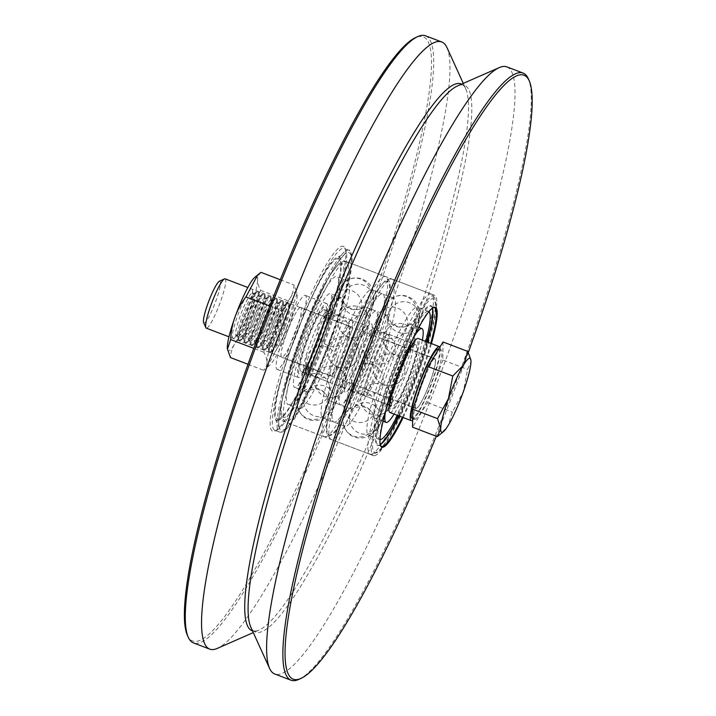 <?xml version="1.0" encoding="UTF-8"?>
<svg xmlns="http://www.w3.org/2000/svg" width="716" height="716" viewBox="0 0 716 716"><rect width="100%" height="100%" fill="white"/><g stroke="black" fill="none" stroke-linecap="round" stroke-linejoin="round"><path stroke-width="0.54" stroke-dasharray="3.58 2.69" d="M380.438 445.379A74.231 10.883 -69.1 0 1 380.25 444.994A74.231 10.883 -69.1 0 1 397.81 373.108A74.231 10.883 -69.1 0 1 432.688 307.844A74.231 10.883 -69.1 0 1 432.741 307.826A74.231 10.883 -69.1 0 1 433.09 307.692M430.71 343.304A74.231 10.883 -69.1 0 1 402.437 417.267M403.153 417.544A74.894 10.982 110.9 0 0 431.426 343.582M432.482 308.077A74.231 10.883 110.9 0 0 432.348 307.719A74.231 10.883 110.9 0 0 431.13 306.376A74.231 10.883 110.9 0 0 429.385 306.538A74.231 10.883 110.9 0 0 392.565 376.849A74.231 10.883 110.9 0 0 378.111 445.057A74.231 10.883 110.9 0 0 379.847 444.896A74.231 10.883 110.9 0 0 379.91 444.869A74.231 10.883 110.9 0 0 380.25 444.69M399.08 415.987A74.231 10.883 110.9 0 0 427.354 342.024M468.327 352.433A323.328 47.399 -69.1 0 1 436.268 436.25M380.223 444.555A74.894 10.982 -69.1 0 1 379.077 445.245A74.894 10.982 -69.1 0 1 389.952 381.825A74.894 10.982 -69.1 0 1 429 305.696A74.894 10.982 -69.1 0 1 431.981 306.878A74.894 10.982 -69.1 0 1 432.366 308.157M426.852 341.827A74.894 10.982 -69.1 0 1 398.579 415.79M375.39 455.421A85.786 12.575 -69.1 0 1 373.376 455.609A85.786 12.575 -69.1 0 1 392.261 370.995A85.786 12.575 -69.1 0 1 434.648 295.359A85.786 12.575 -69.1 0 1 417.938 374.173A85.786 12.575 -69.1 0 1 375.39 455.421M298.876 679.368A324.983 47.641 110.9 0 0 451.563 393.666A324.983 47.641 110.9 0 0 528.426 78.966M506.892 66.892A324.983 47.641 -69.1 0 1 443.607 365.482A324.983 47.641 -69.1 0 1 282.408 673.282A324.983 47.641 -69.1 0 1 274.783 673.998M187.225 634.94A323.328 47.399 110.9 0 0 352.021 356.317A323.328 47.399 110.9 0 0 415.862 37.474A323.328 47.399 110.9 0 0 415.611 37.581M425.564 35.8A324.983 47.641 -69.1 0 1 362.278 334.39A324.983 47.641 -69.1 0 1 201.08 642.189A324.983 47.641 -69.1 0 1 193.454 642.905M341.004 246.537A98.978 14.508 -69.1 0 1 344.951 248.103A98.978 14.508 -69.1 0 1 321.538 343.949A98.978 14.508 -69.1 0 1 275.034 430.969A98.978 14.508 -69.1 0 1 289.407 347.153A98.978 14.508 -69.1 0 1 341.004 246.537M446.963 47.56A324.983 47.641 -69.1 0 1 370.288 362.412A324.983 47.641 -69.1 0 1 217.297 648.392M277.029 430.048A97.331 14.266 110.9 0 0 277.11 430.012A97.331 14.266 110.9 0 0 322.835 344.45A97.331 14.266 110.9 0 0 345.855 250.197A97.331 14.266 110.9 0 0 344.262 248.443A97.331 14.266 110.9 0 0 341.98 248.658A97.331 14.266 110.9 0 0 293.703 340.834A97.331 14.266 110.9 0 0 274.747 430.262A97.331 14.266 110.9 0 0 277.029 430.048M278.81 420.238A87.433 12.816 -69.1 0 1 275.329 418.851A87.433 12.816 -69.1 0 1 296.012 334.193A87.433 12.816 -69.1 0 1 337.084 257.33A87.433 12.816 -69.1 0 1 324.393 331.365A87.433 12.816 -69.1 0 1 278.81 420.238M279.365 418.708A85.786 12.575 -69.1 0 1 277.352 418.896A85.786 12.575 -69.1 0 1 296.236 334.283A85.786 12.575 -69.1 0 1 338.614 258.646A85.786 12.575 -69.1 0 1 321.914 337.46A85.786 12.575 -69.1 0 1 279.365 418.708M335.401 421.903A68.575 10.051 -69.1 0 1 333.79 422.055A68.575 10.051 -69.1 0 1 348.889 354.411A68.575 10.051 -69.1 0 1 382.774 293.945A68.575 10.051 -69.1 0 1 369.42 356.953A68.575 10.051 -69.1 0 1 335.401 421.903A68.575 10.051 -69.1 0 1 333.79 422.055A68.575 10.051 -69.1 0 1 348.889 354.411A68.575 10.051 -69.1 0 1 382.774 293.945A68.575 10.051 -69.1 0 1 369.42 356.953A68.575 10.051 -69.1 0 1 335.401 421.903M379.972 439.633A68.575 10.051 -69.1 0 1 379.525 439.535A68.575 10.051 -69.1 0 1 394.623 371.89A68.575 10.051 -69.1 0 1 428.499 311.433A68.575 10.051 -69.1 0 1 428.902 311.657M425.814 341.434A68.575 10.051 -69.1 0 1 397.541 415.396M405.363 320.607A68.575 10.051 -69.1 0 1 415.924 307.388A68.575 10.051 -69.1 0 1 417.535 307.245A68.575 10.051 -69.1 0 1 418.95 309.384A68.575 10.051 -69.1 0 1 419.227 314.467A68.575 10.051 -69.1 0 1 414.215 339.581A68.575 10.051 -69.1 0 1 402.481 374.763A68.575 10.051 -69.1 0 1 387.759 408.845A68.575 10.051 -69.1 0 1 374.71 431.005A68.575 10.051 -69.1 0 1 371.049 434.693A68.575 10.051 -69.1 0 1 370.172 435.194A68.575 10.051 -69.1 0 1 368.561 435.346A68.575 10.051 -69.1 0 1 367.487 434.2A68.575 10.051 -69.1 0 1 368.373 417.428A68.575 10.051 -69.1 0 1 377.099 386.005A68.575 10.051 -69.1 0 1 390.891 349.909A68.575 10.051 -69.1 0 1 405.363 320.607M353.301 376.902A68.575 10.051 -69.1 0 1 367.084 340.807A68.575 10.051 -69.1 0 1 381.556 311.505A68.575 10.051 -69.1 0 1 391.249 298.796A68.575 10.051 -69.1 0 1 392.126 298.295A68.575 10.051 -69.1 0 1 393.728 298.142A68.575 10.051 -69.1 0 1 395.42 305.365A68.575 10.051 -69.1 0 1 390.408 330.479A68.575 10.051 -69.1 0 1 378.683 365.661A68.575 10.051 -69.1 0 1 363.952 399.743A68.575 10.051 -69.1 0 1 350.903 421.903A68.575 10.051 -69.1 0 1 346.365 426.092A68.575 10.051 -69.1 0 1 344.754 426.244A68.575 10.051 -69.1 0 1 343.68 425.098A68.575 10.051 -69.1 0 1 343.34 424.096A68.575 10.051 -69.1 0 1 344.575 408.326A68.575 10.051 -69.1 0 1 353.301 376.902M341.532 404.782A50.201 7.357 -69.1 0 1 340.351 404.889A50.201 7.357 -69.1 0 1 351.404 355.369A50.201 7.357 -69.1 0 1 376.213 311.111A50.201 7.357 -69.1 0 1 366.431 357.23A50.201 7.357 -69.1 0 1 341.532 404.782A50.201 7.357 -69.1 0 1 340.351 404.889A50.201 7.357 -69.1 0 1 351.404 355.369A50.201 7.357 -69.1 0 1 376.213 311.111A50.201 7.357 -69.1 0 1 366.431 357.23A50.201 7.357 -69.1 0 1 341.532 404.782M352.496 408.97A50.201 7.357 -69.1 0 1 351.314 409.087A50.201 7.357 -69.1 0 1 350.527 408.245A50.201 7.357 -69.1 0 1 351.18 395.966A50.201 7.357 -69.1 0 1 357.57 372.964A50.201 7.357 -69.1 0 1 367.666 346.535A50.201 7.357 -69.1 0 1 378.263 325.082A50.201 7.357 -69.1 0 1 385.996 315.407A50.201 7.357 -69.1 0 1 387.168 315.3A50.201 7.357 -69.1 0 1 388.206 316.866A50.201 7.357 -69.1 0 1 388.412 320.589A50.201 7.357 -69.1 0 1 384.743 338.972A50.201 7.357 -69.1 0 1 376.151 364.73A50.201 7.357 -69.1 0 1 365.366 389.683A50.201 7.357 -69.1 0 1 355.816 405.909A50.201 7.357 -69.1 0 1 353.14 408.603A50.201 7.357 -69.1 0 1 352.496 408.97M381.377 382.067A50.201 7.357 -69.1 0 1 391.464 355.637A50.201 7.357 -69.1 0 1 402.061 334.184A50.201 7.357 -69.1 0 1 409.158 324.876A50.201 7.357 -69.1 0 1 409.803 324.509A50.201 7.357 -69.1 0 1 410.975 324.402A50.201 7.357 -69.1 0 1 412.21 329.691A50.201 7.357 -69.1 0 1 408.541 348.074A50.201 7.357 -69.1 0 1 399.958 373.833A50.201 7.357 -69.1 0 1 389.173 398.785A50.201 7.357 -69.1 0 1 379.623 415.003A50.201 7.357 -69.1 0 1 376.294 418.072A50.201 7.357 -69.1 0 1 375.121 418.18A50.201 7.357 -69.1 0 1 374.334 417.347A50.201 7.357 -69.1 0 1 374.083 416.614A50.201 7.357 -69.1 0 1 374.987 405.068A50.201 7.357 -69.1 0 1 381.377 382.067M385.468 411.843A50.201 7.357 -69.1 0 1 414.457 336.028M422.377 340.118A50.201 7.357 -69.1 0 1 394.095 414.081M289.676 404.415A68.575 10.051 -69.1 0 1 288.065 404.567A68.575 10.051 -69.1 0 1 303.163 336.932A68.575 10.051 -69.1 0 1 337.048 276.465A68.575 10.051 -69.1 0 1 323.695 339.474A68.575 10.051 -69.1 0 1 289.676 404.415M359.638 303.128A68.575 10.051 -69.1 0 1 370.199 289.908A68.575 10.051 -69.1 0 1 371.81 289.756A68.575 10.051 -69.1 0 1 373.224 291.904A68.575 10.051 -69.1 0 1 373.501 296.979A68.575 10.051 -69.1 0 1 368.489 322.102A68.575 10.051 -69.1 0 1 356.756 357.284A68.575 10.051 -69.1 0 1 342.024 391.366A68.575 10.051 -69.1 0 1 328.984 413.517A68.575 10.051 -69.1 0 1 325.324 417.204A68.575 10.051 -69.1 0 1 324.446 417.705A68.575 10.051 -69.1 0 1 322.835 417.858A68.575 10.051 -69.1 0 1 321.752 416.721A68.575 10.051 -69.1 0 1 322.647 399.949A68.575 10.051 -69.1 0 1 331.374 368.525A68.575 10.051 -69.1 0 1 345.166 332.43A68.575 10.051 -69.1 0 1 359.638 303.128M307.567 359.423A68.575 10.051 -69.1 0 1 321.359 323.328A68.575 10.051 -69.1 0 1 335.831 294.025A68.575 10.051 -69.1 0 1 345.524 281.307A68.575 10.051 -69.1 0 1 346.401 280.806A68.575 10.051 -69.1 0 1 348.003 280.654A68.575 10.051 -69.1 0 1 349.694 287.886A68.575 10.051 -69.1 0 1 344.682 312.999A68.575 10.051 -69.1 0 1 332.949 348.182A68.575 10.051 -69.1 0 1 318.226 382.263A68.575 10.051 -69.1 0 1 305.177 404.424A68.575 10.051 -69.1 0 1 300.639 408.612A68.575 10.051 -69.1 0 1 299.028 408.755A68.575 10.051 -69.1 0 1 297.954 407.619A68.575 10.051 -69.1 0 1 297.614 406.616A68.575 10.051 -69.1 0 1 298.84 390.846A68.575 10.051 -69.1 0 1 307.567 359.423M295.806 387.302A50.201 7.357 -69.1 0 1 294.625 387.41A50.201 7.357 -69.1 0 1 305.678 337.889A50.201 7.357 -69.1 0 1 330.488 293.623A50.201 7.357 -69.1 0 1 320.705 339.751A50.201 7.357 -69.1 0 1 295.806 387.302M306.77 391.491A50.201 7.357 -69.1 0 1 305.589 391.598A50.201 7.357 -69.1 0 1 304.801 390.766A50.201 7.357 -69.1 0 1 305.455 378.487A50.201 7.357 -69.1 0 1 311.845 355.485A50.201 7.357 -69.1 0 1 321.94 329.056A50.201 7.357 -69.1 0 1 332.537 307.603A50.201 7.357 -69.1 0 1 340.27 297.928A50.201 7.357 -69.1 0 1 341.442 297.82A50.201 7.357 -69.1 0 1 342.481 299.386A50.201 7.357 -69.1 0 1 342.687 303.11A50.201 7.357 -69.1 0 1 339.017 321.493A50.201 7.357 -69.1 0 1 330.425 347.251A50.201 7.357 -69.1 0 1 319.64 372.204A50.201 7.357 -69.1 0 1 310.091 388.421A50.201 7.357 -69.1 0 1 307.406 391.124A50.201 7.357 -69.1 0 1 306.77 391.491M335.643 364.578A50.201 7.357 -69.1 0 1 345.739 338.158A50.201 7.357 -69.1 0 1 356.335 316.705A50.201 7.357 -69.1 0 1 363.433 307.397A50.201 7.357 -69.1 0 1 364.068 307.03A50.201 7.357 -69.1 0 1 365.25 306.913A50.201 7.357 -69.1 0 1 366.485 312.203A50.201 7.357 -69.1 0 1 362.815 330.595A50.201 7.357 -69.1 0 1 354.232 356.353A50.201 7.357 -69.1 0 1 343.447 381.306A50.201 7.357 -69.1 0 1 333.898 397.523A50.201 7.357 -69.1 0 1 330.568 400.593A50.201 7.357 -69.1 0 1 329.396 400.7A50.201 7.357 -69.1 0 1 328.608 399.868A50.201 7.357 -69.1 0 1 328.358 399.134A50.201 7.357 -69.1 0 1 329.262 387.589A50.201 7.357 -69.1 0 1 335.643 364.578M203.613 322.522A22.348 3.276 110.9 0 0 214.997 303.271A22.348 3.276 110.9 0 0 219.409 281.236M225.119 278.828A26.394 3.866 -69.1 0 1 219.982 303.083A26.394 3.866 -69.1 0 1 206.888 328.08A26.394 3.866 -69.1 0 1 206.271 328.143M416.542 408.236A26.394 3.866 -69.1 0 1 415.924 408.299A26.394 3.866 -69.1 0 1 421.733 382.263A26.394 3.866 -69.1 0 1 434.773 358.985A26.394 3.866 -69.1 0 1 429.636 383.239A26.394 3.866 -69.1 0 1 416.542 408.236M470.868 359.96L470.976 361.705L467.593 369.465L463.234 392.019L452.342 412.067L448.091 425.608L440.564 434.102M443.043 341.971L442.819 359.996L467.593 369.465M442.819 359.996L427.559 402.598L412.532 427.175M415.405 419.164A37.116 5.442 -69.1 0 1 414.528 419.245A37.116 5.442 -69.1 0 1 422.709 382.63A37.116 5.442 -69.1 0 1 441.047 349.9A37.116 5.442 -69.1 0 1 433.815 384.009A37.116 5.442 -69.1 0 1 415.405 419.164M427.559 402.598L452.342 412.067M438.604 348.969A37.116 5.442 -69.1 0 1 431.372 383.078A37.116 5.442 -69.1 0 1 412.962 418.225A37.116 5.442 -69.1 0 1 412.094 418.314M247.378 311.523A26.394 3.866 110.9 0 0 252.48 290.24A26.394 3.866 110.9 0 0 238.831 312.328A26.394 3.866 110.9 0 0 234.257 337.889A26.394 3.866 110.9 0 0 247.378 311.523M248.613 312.552A22.823 3.347 -69.1 0 1 237.273 335.348A22.823 3.347 -69.1 0 1 236.199 335.759A22.823 3.347 -69.1 0 1 241.22 313.241A22.823 3.347 -69.1 0 1 252.497 293.121A22.823 3.347 -69.1 0 1 253.025 294.142A22.823 3.347 -69.1 0 1 248.613 312.552M285.21 326.371A23.896 3.499 110.9 0 0 289.828 307.101A23.896 3.499 110.9 0 0 288.145 306.457A23.896 3.499 110.9 0 0 277.468 327.105A23.896 3.499 110.9 0 0 271.65 349.605A23.896 3.499 110.9 0 0 272.769 350.616A23.896 3.499 110.9 0 0 273.333 350.24A23.896 3.499 110.9 0 0 285.21 326.371M287.009 326.675A26.394 3.866 -69.1 0 1 272.035 352.335A26.394 3.866 -69.1 0 1 278.461 327.481A26.394 3.866 -69.1 0 1 290.257 304.676A26.394 3.866 -69.1 0 1 287.009 326.675M238.634 336.439A22.823 3.347 110.9 0 0 250.519 313.277A22.823 3.347 110.9 0 0 254.404 293.846A22.823 3.347 110.9 0 0 253.33 294.258A22.823 3.347 110.9 0 0 243.127 313.975A22.823 3.347 110.9 0 0 237.569 335.464A22.823 3.347 110.9 0 0 238.106 336.484A22.823 3.347 110.9 0 0 238.634 336.439M243.207 338.185A22.823 3.347 -69.1 0 1 242.67 338.229A22.823 3.347 -69.1 0 1 247.7 315.72A22.823 3.347 -69.1 0 1 258.977 295.601A22.823 3.347 -69.1 0 1 259.505 296.621A22.823 3.347 -69.1 0 1 255.093 315.022A22.823 3.347 -69.1 0 1 243.753 337.827A22.823 3.347 -69.1 0 1 243.207 338.185M244.738 338.766A22.823 3.347 110.9 0 0 256.614 315.613A22.823 3.347 110.9 0 0 260.499 296.182A22.823 3.347 110.9 0 0 259.425 296.585A22.823 3.347 110.9 0 0 249.222 316.302A22.823 3.347 110.9 0 0 243.673 337.8A22.823 3.347 110.9 0 0 244.201 338.82A22.823 3.347 110.9 0 0 244.738 338.766M249.311 340.512A22.823 3.347 -69.1 0 1 248.774 340.565A22.823 3.347 -69.1 0 1 253.795 318.056A22.823 3.347 -69.1 0 1 265.072 297.928A22.823 3.347 -69.1 0 1 265.6 298.948A22.823 3.347 -69.1 0 1 261.188 317.358A22.823 3.347 -69.1 0 1 249.848 340.154A22.823 3.347 -69.1 0 1 249.311 340.512M250.833 341.093A22.823 3.347 110.9 0 0 262.709 317.94A22.823 3.347 110.9 0 0 266.594 298.509A22.823 3.347 110.9 0 0 265.52 298.921A22.823 3.347 110.9 0 0 255.317 318.638A22.823 3.347 110.9 0 0 249.768 340.127A22.823 3.347 110.9 0 0 250.296 341.147A22.823 3.347 110.9 0 0 250.833 341.093M255.406 342.848A22.823 3.347 -69.1 0 1 254.869 342.892A22.823 3.347 -69.1 0 1 259.89 320.383A22.823 3.347 -69.1 0 1 271.167 300.264A22.823 3.347 -69.1 0 1 271.695 301.284A22.823 3.347 -69.1 0 1 267.283 319.685A22.823 3.347 -69.1 0 1 255.943 342.49A22.823 3.347 -69.1 0 1 255.406 342.848M256.928 343.429A22.823 3.347 110.9 0 0 268.813 320.267A22.823 3.347 110.9 0 0 272.698 300.845A22.823 3.347 110.9 0 0 271.615 301.248A22.823 3.347 110.9 0 0 261.421 320.965A22.823 3.347 110.9 0 0 255.863 342.454A22.823 3.347 110.9 0 0 256.391 343.483A22.823 3.347 110.9 0 0 256.928 343.429M261.501 345.175A22.823 3.347 -69.1 0 1 260.964 345.228A22.823 3.347 -69.1 0 1 265.994 322.71A22.823 3.347 -69.1 0 1 277.262 302.591A22.823 3.347 -69.1 0 1 277.799 303.611A22.823 3.347 -69.1 0 1 273.387 322.021A22.823 3.347 -69.1 0 1 262.038 344.817A22.823 3.347 -69.1 0 1 261.501 345.175M263.023 345.756A22.823 3.347 110.9 0 0 274.908 322.603A22.823 3.347 110.9 0 0 278.793 303.172A22.823 3.347 110.9 0 0 277.719 303.584A22.823 3.347 110.9 0 0 267.515 323.301A22.823 3.347 110.9 0 0 261.958 344.79A22.823 3.347 110.9 0 0 262.486 345.81A22.823 3.347 110.9 0 0 263.023 345.756M267.596 347.511A22.823 3.347 -69.1 0 1 267.059 347.555A22.823 3.347 -69.1 0 1 272.089 325.046A22.823 3.347 -69.1 0 1 283.366 304.926A22.823 3.347 -69.1 0 1 283.894 305.947A22.823 3.347 -69.1 0 1 279.482 324.348A22.823 3.347 -69.1 0 1 268.142 347.153A22.823 3.347 -69.1 0 1 267.596 347.511M269.127 348.092A22.823 3.347 110.9 0 0 281.003 324.93A22.823 3.347 110.9 0 0 284.887 305.508A22.823 3.347 110.9 0 0 283.813 305.911A22.823 3.347 110.9 0 0 273.61 325.628A22.823 3.347 110.9 0 0 268.061 347.117A22.823 3.347 110.9 0 0 268.59 348.137A22.823 3.347 110.9 0 0 269.127 348.092M260.973 272.349C256.498 276.671 256.418 282.686 260.749 290.374L249.848 310.431C247.53 316.732 246.071 324.25 245.49 332.985C236.074 339.5 231.062 347.699 230.463 357.57M245.49 332.985L278.578 345.64L289.47 325.583C291.797 319.282 293.247 311.764 293.829 303.029L297.086 293.327L294.052 284.995C293.444 294.876 288.441 303.074 279.025 309.58C278.336 325.476 273.252 339.679 263.765 352.2C268.097 359.888 268.017 365.894 263.542 370.226L266.791 367.675L278.578 345.64M247.987 364.274L263.542 370.226M263.765 352.2L253.759 348.37M269.807 306.063L279.025 309.58M280.305 279.741L294.052 284.995M260.749 290.374L293.829 303.029M289.479 325.583A39.595 5.809 -69.1 0 1 269.798 365.133A39.595 5.809 -69.1 0 1 276.653 326.791A39.595 5.809 -69.1 0 1 297.131 293.65A39.595 5.809 -69.1 0 1 289.479 325.583M254.717 277.441A39.595 5.809 -69.1 0 1 249.848 310.431A39.595 5.809 -69.1 0 1 227.402 349.05M348.907 326.102A26.725 3.92 -69.1 0 1 349.533 326.048A26.725 3.92 -69.1 0 1 343.653 352.406A26.725 3.92 -69.1 0 1 330.452 375.972A26.725 3.92 -69.1 0 1 335.652 351.413A26.725 3.92 -69.1 0 1 348.907 326.102M300.129 307.459A26.725 3.92 -69.1 0 1 300.765 307.397A26.725 3.92 -69.1 0 1 294.876 333.754A26.725 3.92 -69.1 0 1 281.674 357.32A26.725 3.92 -69.1 0 1 286.874 332.77A26.725 3.92 -69.1 0 1 300.129 307.459M351.001 320.258A32.99 4.833 -69.1 0 1 351.771 320.186A32.99 4.833 -69.1 0 1 344.512 352.737A32.99 4.833 -69.1 0 1 328.205 381.825A32.99 4.833 -69.1 0 1 334.632 351.511A32.99 4.833 -69.1 0 1 351.001 320.258M323.56 309.768A32.99 4.833 -69.1 0 1 324.339 309.697A32.99 4.833 -69.1 0 1 317.072 342.248A32.99 4.833 -69.1 0 1 300.774 371.335A32.99 4.833 -69.1 0 1 307.2 341.022A32.99 4.833 -69.1 0 1 323.56 309.768M325.762 303.62A39.595 5.809 -69.1 0 1 326.693 303.539A39.595 5.809 -69.1 0 1 317.976 342.588A39.595 5.809 -69.1 0 1 298.42 377.502A39.595 5.809 -69.1 0 1 306.126 341.12A39.595 5.809 -69.1 0 1 325.762 303.62M304.425 295.466A39.595 5.809 -69.1 0 1 305.356 295.377A39.595 5.809 -69.1 0 1 296.639 334.435A39.595 5.809 -69.1 0 1 277.074 369.34A39.595 5.809 -69.1 0 1 284.789 332.967A39.595 5.809 -69.1 0 1 304.425 295.466M385.494 340.091A26.725 3.92 110.9 0 0 372.231 365.402A26.725 3.92 110.9 0 0 367.031 389.952A26.725 3.92 110.9 0 0 380.232 366.395A26.725 3.92 110.9 0 0 386.121 340.028A26.725 3.92 110.9 0 0 385.494 340.091M434.263 358.734A26.725 3.92 110.9 0 0 421.008 384.053A26.725 3.92 110.9 0 0 415.808 408.603A26.725 3.92 110.9 0 0 429.009 385.038A26.725 3.92 110.9 0 0 434.889 358.68A26.725 3.92 110.9 0 0 434.263 358.734M387.58 334.247A32.99 4.833 110.9 0 0 371.219 365.5A32.99 4.833 110.9 0 0 364.793 395.814A32.99 4.833 110.9 0 0 381.091 366.717A32.99 4.833 110.9 0 0 388.358 334.175A32.99 4.833 110.9 0 0 387.58 334.247M415.02 344.736A32.99 4.833 110.9 0 0 398.651 375.99A32.99 4.833 110.9 0 0 392.225 406.303A32.99 4.833 110.9 0 0 408.532 377.207A32.99 4.833 110.9 0 0 415.79 344.665A32.99 4.833 110.9 0 0 415.02 344.736M389.871 412.461A39.595 5.809 110.9 0 0 409.427 377.556A39.595 5.809 110.9 0 0 418.144 338.498M412.622 420.265A39.595 5.809 110.9 0 0 431.533 383.687A39.595 5.809 110.9 0 0 439.946 347.036M281.71 431.838A97.331 14.266 -69.1 0 1 279.428 432.052A97.331 14.266 -69.1 0 1 300.854 336.046A97.331 14.266 -69.1 0 1 348.943 250.233A97.331 14.266 -69.1 0 1 332.385 333.083A97.331 14.266 -69.1 0 1 281.71 431.838M461.605 84.13A292.728 42.915 -69.1 0 1 465.785 88.936C464.201 84.998 461.507 83.969 457.703 85.839A292.728 42.915 -69.1 0 1 414.707 334.408A292.728 42.915 -69.1 0 1 262.307 631.431A292.728 42.915 -69.1 0 1 250.779 627.064C252.363 631.002 255.057 632.031 258.861 630.161A292.728 42.915 -69.1 0 1 252.542 630.948M463.27 83.396L465.785 88.936A292.728 42.915 -69.1 0 1 411.324 333.11A292.728 42.915 -69.1 0 1 258.923 630.134A292.728 42.915 -69.1 0 1 258.861 630.161L253.294 632.604M332.824 333.593A95.076 13.935 -69.1 0 1 283.321 430.065A95.076 13.935 -69.1 0 1 279.535 428.562A95.076 13.935 -69.1 0 1 302.027 336.493A95.076 13.935 -69.1 0 1 346.696 252.909A95.076 13.935 -69.1 0 1 332.824 333.593M373.645 351.198A82.152 12.047 -69.1 0 1 326.863 427.703A82.152 12.047 -69.1 0 1 374.343 295.099A82.152 12.047 -69.1 0 1 373.645 351.198A82.152 12.047 -69.1 0 1 326.863 427.703A82.152 12.047 -69.1 0 1 374.343 295.099A82.152 12.047 -69.1 0 1 373.645 351.198M377.672 352.183A85.786 12.575 -69.1 0 1 333.012 439.221A85.786 12.575 -69.1 0 1 330.998 439.409A85.786 12.575 -69.1 0 1 349.891 354.787A85.786 12.575 -69.1 0 1 392.27 279.159A85.786 12.575 -69.1 0 1 377.672 352.183M372.034 454.141A85.786 12.575 -69.1 0 1 370.02 454.329A85.786 12.575 -69.1 0 1 388.913 369.707A85.786 12.575 -69.1 0 1 431.292 294.079A85.786 12.575 -69.1 0 1 416.694 367.093A85.786 12.575 -69.1 0 1 372.034 454.141M419.37 368.677A82.152 12.047 -69.1 0 1 372.589 445.182A82.152 12.047 -69.1 0 1 420.068 312.588A82.152 12.047 -69.1 0 1 419.37 368.677M365.133 354.966A36.623 5.37 -69.1 0 1 344.28 389.074A36.623 5.37 -69.1 0 1 365.437 329.96A36.623 5.37 -69.1 0 1 365.133 354.966A36.623 5.37 -69.1 0 1 344.28 389.074A36.623 5.37 -69.1 0 1 365.437 329.96A36.623 5.37 -69.1 0 1 365.133 354.966M410.859 372.454A36.623 5.37 -69.1 0 1 390.005 406.554A36.623 5.37 -69.1 0 1 411.172 347.448A36.623 5.37 -69.1 0 1 410.859 372.454M406.822 371.47A32.99 4.833 -69.1 0 1 389.647 404.943A32.99 4.833 -69.1 0 1 388.877 405.014A32.99 4.833 -69.1 0 1 396.136 372.472A32.99 4.833 -69.1 0 1 412.443 343.385A32.99 4.833 -69.1 0 1 406.822 371.47M367.809 356.55A32.99 4.833 -69.1 0 1 350.625 390.023A32.99 4.833 -69.1 0 1 349.856 390.104A32.99 4.833 -69.1 0 1 357.114 357.553A32.99 4.833 -69.1 0 1 373.421 328.465A32.99 4.833 -69.1 0 1 367.809 356.55M327.919 333.71A82.152 12.047 -69.1 0 1 281.137 410.214A82.152 12.047 -69.1 0 1 328.617 277.62A82.152 12.047 -69.1 0 1 327.919 333.71M331.947 334.694A85.786 12.575 -69.1 0 1 287.286 421.733A85.786 12.575 -69.1 0 1 285.272 421.921A85.786 12.575 -69.1 0 1 304.166 337.308A85.786 12.575 -69.1 0 1 346.544 261.671A85.786 12.575 -69.1 0 1 331.947 334.694M326.308 436.653A85.786 12.575 -69.1 0 1 324.294 436.841A85.786 12.575 -69.1 0 1 343.179 352.227A85.786 12.575 -69.1 0 1 385.566 276.591A85.786 12.575 -69.1 0 1 370.969 349.614A85.786 12.575 -69.1 0 1 326.308 436.653M319.408 337.487A36.623 5.37 -69.1 0 1 298.554 371.586A36.623 5.37 -69.1 0 1 319.712 312.48A36.623 5.37 -69.1 0 1 319.408 337.487M361.097 353.981A32.99 4.833 -69.1 0 1 343.922 387.463A32.99 4.833 -69.1 0 1 343.143 387.535A32.99 4.833 -69.1 0 1 350.41 354.993A32.99 4.833 -69.1 0 1 366.708 325.896A32.99 4.833 -69.1 0 1 361.097 353.981M322.075 339.071A32.99 4.833 -69.1 0 1 304.9 372.544A32.99 4.833 -69.1 0 1 304.13 372.615A32.99 4.833 -69.1 0 1 311.388 340.073A32.99 4.833 -69.1 0 1 327.695 310.986A32.99 4.833 -69.1 0 1 322.075 339.071M239.35 340.494A26.394 3.866 -69.1 0 1 238.124 339.366L238.124 339.366A26.394 3.866 -69.1 0 1 244.541 314.512A26.394 3.866 -69.1 0 1 256.337 291.716L256.337 291.716A26.394 3.866 -69.1 0 1 253.097 313.706A26.394 3.866 -69.1 0 1 239.35 340.494M253.858 314.002A26.394 3.866 -69.1 0 1 240.737 340.369L240.737 340.369A26.394 3.866 -69.1 0 1 240.111 340.78A26.394 3.866 -69.1 0 1 245.856 313.393A26.394 3.866 -69.1 0 1 258.959 292.719L258.959 292.719A26.394 3.866 -69.1 0 1 253.858 314.002M245.445 342.821A26.394 3.866 -69.1 0 1 244.219 341.702L244.219 341.702A26.394 3.866 -69.1 0 1 250.636 316.848A26.394 3.866 -69.1 0 1 262.441 294.043L262.441 294.043A26.394 3.866 -69.1 0 1 259.192 316.042A26.394 3.866 -69.1 0 1 245.445 342.821M259.953 316.329A26.394 3.866 -69.1 0 1 246.832 342.704L246.832 342.704A26.394 3.866 -69.1 0 1 246.215 343.116A26.394 3.866 -69.1 0 1 251.951 315.72A26.394 3.866 -69.1 0 1 265.054 295.046L265.054 295.046A26.394 3.866 -69.1 0 1 259.953 316.329M251.549 345.157A26.394 3.866 -69.1 0 1 250.314 344.029L250.314 344.029A26.394 3.866 -69.1 0 1 256.74 319.175A26.394 3.866 -69.1 0 1 268.536 296.379L268.536 296.379A26.394 3.866 -69.1 0 1 265.287 318.369A26.394 3.866 -69.1 0 1 251.549 345.157M266.048 318.665A26.394 3.866 -69.1 0 1 252.936 345.031A26.394 3.866 -69.1 0 1 252.927 345.031A26.394 3.866 -69.1 0 1 252.309 345.443A26.394 3.866 -69.1 0 1 258.046 318.056A26.394 3.866 -69.1 0 1 271.149 297.373L271.149 297.373A26.394 3.866 -69.1 0 1 266.048 318.665M257.644 347.484A26.394 3.866 -69.1 0 1 256.409 346.365L256.409 346.365A26.394 3.866 -69.1 0 1 262.835 321.511A26.394 3.866 -69.1 0 1 274.631 298.706L274.631 298.706A26.394 3.866 -69.1 0 1 271.382 320.705A26.394 3.866 -69.1 0 1 257.644 347.484M272.143 320.992A26.394 3.866 -69.1 0 1 259.031 347.367L259.031 347.367A26.394 3.866 -69.1 0 1 258.404 347.779A26.394 3.866 -69.1 0 1 264.141 320.383A26.394 3.866 -69.1 0 1 277.244 299.709L277.244 299.709A26.394 3.866 -69.1 0 1 272.143 320.992M263.739 349.82A26.394 3.866 -69.1 0 1 262.504 348.692L262.504 348.692A26.394 3.866 -69.1 0 1 268.93 323.838A26.394 3.866 -69.1 0 1 280.726 301.042A26.394 3.866 -69.1 0 1 280.726 301.033A26.394 3.866 -69.1 0 1 277.477 323.032A26.394 3.866 -69.1 0 1 263.739 349.82M278.247 323.328A26.394 3.866 -69.1 0 1 265.126 349.694L265.126 349.694A26.394 3.866 -69.1 0 1 264.499 350.106A26.394 3.866 -69.1 0 1 270.236 322.719A26.394 3.866 -69.1 0 1 283.348 302.036L283.348 302.036A26.394 3.866 -69.1 0 1 278.247 323.328M269.834 352.147A26.394 3.866 -69.1 0 1 268.607 351.028L268.607 351.028A26.394 3.866 -69.1 0 1 275.025 326.165A26.394 3.866 -69.1 0 1 286.821 303.369L286.821 303.369A26.394 3.866 -69.1 0 1 283.581 325.368A26.394 3.866 -69.1 0 1 269.834 352.147M284.341 325.655A26.394 3.866 -69.1 0 1 271.221 352.021L271.221 352.021A26.394 3.866 -69.1 0 1 270.594 352.442A26.394 3.866 -69.1 0 1 276.34 325.046A26.394 3.866 -69.1 0 1 289.443 304.372L289.443 304.372A26.394 3.866 -69.1 0 1 284.341 325.655M380.25 444.994L380.608 445.835M432.688 307.844L433.511 307.468M434.487 307.656L431.13 306.376M381.458 446.337L378.111 445.057M432.348 307.719L431.981 306.878M379.91 444.869L379.077 445.245M345.855 250.197L344.951 248.103M277.11 430.012L275.034 430.969M274.747 430.262L279.428 432.052C281.665 432.634 283.992 431.641 286.418 429.063C291.815 423.648 298.536 412.989 306.573 397.076C315.971 378.299 324.912 357.15 333.379 333.638C346.15 297.373 352.415 271.883 352.165 257.16C350.786 251.513 349.712 249.204 348.943 250.233L344.262 248.443M275.329 418.851L279.535 428.562L278.828 424.74C278.47 417.124 280.797 404.182 285.809 385.933C292.361 362.663 301.015 338.382 311.791 313.089C327.427 277.638 339.062 257.581 346.696 252.909L337.084 257.33M434.648 295.359L338.614 258.646M373.376 455.609L277.352 418.896M395.017 346.634A15.824 15.824 0 0 0 370.029 335.392A15.824 15.824 0 0 0 372.785 362.654A15.824 15.824 0 0 0 395.017 346.634M412.64 348.065A15.824 15.824 0 0 0 400.504 323.489A15.824 15.824 0 0 0 385.289 346.284A15.824 15.824 0 0 0 412.64 348.065M392.225 401.47A15.824 15.824 0 0 0 370.637 384.59A15.824 15.824 0 0 0 366.816 411.727A15.824 15.824 0 0 0 392.225 401.47M415.853 316.732A15.824 15.824 0 0 0 398.132 295.833A15.824 15.824 0 0 0 388.895 321.636A15.824 15.824 0 0 0 415.853 316.732M373.663 427.184A15.824 15.824 0 0 0 356.837 405.551A15.824 15.824 0 0 0 346.517 430.942A15.824 15.824 0 0 0 373.663 427.184M418.189 324.151A15.824 15.824 0 0 0 402.365 301.776A15.824 15.824 0 0 0 390.9 326.657A15.824 15.824 0 0 0 418.189 324.151M378.066 391.115A15.824 15.824 0 0 0 372.043 364.381A15.824 15.824 0 0 0 351.905 382.962A15.824 15.824 0 0 0 378.066 391.115M383.857 384.599A15.824 15.824 0 0 0 404.907 367.057A15.824 15.824 0 0 0 379.194 357.588A15.824 15.824 0 0 0 383.857 384.599M407.189 326.577A15.824 15.824 0 0 0 387.356 307.665A15.824 15.824 0 0 0 380.894 334.291A15.824 15.824 0 0 0 407.189 326.577M380.384 423.102A15.824 15.824 0 0 0 361.723 403.036A15.824 15.824 0 0 0 353.677 429.233A15.824 15.824 0 0 0 380.384 423.102M330.998 439.409C326.594 434.693 325.18 430.056 326.765 425.483C327.579 416.47 330.345 404.11 335.07 388.412L348.952 348.647C358.537 324.473 367.585 305.625 376.106 292.083L384.018 281.907C388.904 277.459 392.968 279.106 392.27 279.159L431.292 294.079C435.99 297.382 437.154 304.023 434.782 314.011C432.446 328.205 427.336 346.41 419.433 368.624C408.576 399.206 393.12 432.741 382.469 446.775C380.599 451.241 376.446 453.756 370.02 454.329L330.998 439.409M428.499 311.433L417.535 307.245M379.525 439.535L368.561 435.346M393.728 298.142L371.81 289.756M344.754 426.244L322.835 417.858M343.34 424.096L344.665 427.917C351.484 442.479 367.657 437.932 371.049 434.693M391.249 298.796L394.552 296.934C398.642 295.028 403.117 294.876 407.995 296.487L412.165 298.796C413.875 300.335 416.229 301.203 418.95 309.384M373.725 414.161A15.824 15.824 0 0 0 359.262 390.882A15.824 15.824 0 0 0 346.338 415.047A15.824 15.824 0 0 0 373.725 414.161M387.168 315.3L365.25 306.913M351.314 409.087L329.396 400.7M418.896 327.427L410.975 324.402M383.042 421.214L375.121 418.18M388.877 405.014L390.345 406.411L390.694 401.408C392.699 390.327 397.586 376.061 405.372 358.591C415.629 338.489 414.143 344.772 414.466 343.331L412.443 343.385L373.421 328.465L371.944 327.078L371.595 332.072C370.584 337.952 368.409 345.604 365.07 355.029C360.184 368.391 355.467 378.782 350.903 386.192L347.824 390.148L349.856 390.104L388.877 405.014M374.083 416.614L373.34 414.537C368.856 406.84 362.117 404.862 353.14 408.603M409.158 324.876L407.368 325.87C404.397 327.293 400.844 327.355 396.718 326.048C393.612 324.59 390.829 323.623 388.206 316.866M349.292 329.154A15.824 15.824 0 0 0 324.303 317.904A15.824 15.824 0 0 0 327.06 345.166A15.824 15.824 0 0 0 349.292 329.154M366.914 330.577A15.824 15.824 0 0 0 354.778 306.009A15.824 15.824 0 0 0 339.563 328.796A15.824 15.824 0 0 0 366.914 330.577M346.499 383.991A15.824 15.824 0 0 0 324.912 367.111A15.824 15.824 0 0 0 321.09 394.248A15.824 15.824 0 0 0 346.499 383.991M370.127 299.252A15.824 15.824 0 0 0 352.406 278.354A15.824 15.824 0 0 0 343.17 304.148A15.824 15.824 0 0 0 370.127 299.252M327.937 409.695A15.824 15.824 0 0 0 311.111 388.072A15.824 15.824 0 0 0 300.792 413.454A15.824 15.824 0 0 0 327.937 409.695M372.463 306.663A15.824 15.824 0 0 0 356.64 284.288A15.824 15.824 0 0 0 345.175 309.178A15.824 15.824 0 0 0 372.463 306.663M332.34 373.627A15.824 15.824 0 0 0 326.317 346.893A15.824 15.824 0 0 0 306.171 365.482A15.824 15.824 0 0 0 332.34 373.627M338.122 367.111A15.824 15.824 0 0 0 359.181 349.578A15.824 15.824 0 0 0 333.468 340.109A15.824 15.824 0 0 0 338.122 367.111M361.455 309.097A15.824 15.824 0 0 0 341.63 290.177A15.824 15.824 0 0 0 335.16 316.812A15.824 15.824 0 0 0 361.455 309.097M334.658 405.614A15.824 15.824 0 0 0 315.998 385.548A15.824 15.824 0 0 0 307.952 411.745A15.824 15.824 0 0 0 334.658 405.614M285.272 421.921C280.869 417.213 279.455 412.568 281.039 407.995C281.853 398.982 284.619 386.631 289.336 370.933L303.226 331.159C312.811 306.994 321.86 288.136 330.38 274.604L338.292 264.419C343.179 259.98 347.242 261.626 346.544 261.671L385.566 276.591C390.265 279.902 391.428 286.543 389.056 296.522C386.721 310.717 381.61 328.921 373.707 351.135C362.851 381.718 347.394 415.262 336.744 429.296C334.873 433.753 330.72 436.268 324.294 436.841L285.272 421.921M348.003 280.654L337.048 276.465M299.028 408.755L288.065 404.567M297.614 406.616L298.939 410.429C305.759 425 321.931 420.453 325.324 417.204M345.524 281.307L348.826 279.455C352.907 277.548 357.391 277.396 362.269 279.007L366.44 281.307C368.149 282.856 370.503 283.724 373.224 291.904M328 396.673A15.824 15.824 0 0 0 313.536 373.403A15.824 15.824 0 0 0 300.613 397.568A15.824 15.824 0 0 0 328 396.673M341.442 297.82L330.488 293.623M305.589 391.598L294.625 387.41M343.143 387.535L344.62 388.922L344.969 383.928C346.974 372.848 351.86 358.573 359.647 341.102C369.904 321.01 368.418 327.293 368.74 325.852L366.708 325.896L327.695 310.986L326.219 309.589L325.87 314.593C324.858 320.473 322.683 328.116 319.336 337.54C314.458 350.912 309.742 361.303 305.177 368.713L302.098 372.669L304.13 372.615L343.143 387.535M328.358 399.134L327.615 397.058C323.131 389.361 316.391 387.383 307.406 391.124M363.433 307.397L361.643 308.381C358.662 309.804 355.118 309.867 350.983 308.569C347.887 307.101 345.094 306.144 342.481 299.386M434.773 358.985L247.825 287.51M415.924 408.299L228.977 336.815M441.047 349.9L438.729 349.023M414.528 419.245L412.64 418.52M253.025 294.142L252.48 290.24M237.273 335.348L234.257 337.889M271.65 349.605L272.035 352.335M288.145 306.457L290.257 304.676M237.569 335.464L238.124 339.366C238.419 341.21 239.287 341.541 240.737 340.369L243.753 337.827M253.33 294.258L256.337 291.716C257.787 290.544 258.664 290.875 258.959 292.719L259.505 296.621M260.499 296.182L258.977 295.601M244.201 338.82L242.67 338.229M243.673 337.8L244.219 341.702C244.514 343.546 245.391 343.877 246.832 342.704L249.848 340.154M259.425 296.585L262.441 294.043C263.891 292.871 264.759 293.202 265.054 295.046L265.6 298.948M266.594 298.509L265.072 297.928M250.296 341.147L248.774 340.565M249.768 340.127L250.314 344.029C250.609 345.873 251.486 346.204 252.927 345.031L255.943 342.49M265.52 298.921L268.536 296.379C269.986 295.198 270.854 295.538 271.149 297.373L271.695 301.284M272.698 300.845L271.167 300.264M256.391 343.483L254.869 342.892M255.863 342.454L256.409 346.365C256.704 348.209 257.581 348.54 259.031 347.367L262.038 344.817M271.615 301.248L274.631 298.706C276.081 297.534 276.958 297.865 277.244 299.709L277.799 303.611M278.793 303.172L277.262 302.591M262.486 345.81L260.964 345.228M261.958 344.79L262.504 348.692C262.808 350.536 263.676 350.867 265.126 349.694L268.142 347.153M277.719 303.584L280.726 301.042C282.176 299.861 283.053 300.201 283.348 302.036L283.894 305.947M284.887 305.508L283.366 304.926M268.59 348.137L267.059 347.555M268.061 347.117L268.607 351.028C268.903 352.863 269.771 353.203 271.221 352.021L273.333 350.24M283.813 305.911L286.821 303.369C288.271 302.197 289.148 302.528 289.443 304.372L289.828 307.101M254.404 293.846L252.497 293.121M238.106 336.484L236.199 335.759M269.798 365.133L266.791 367.675M349.533 326.048L300.765 307.397M330.452 375.972L281.674 357.32M351.771 320.186L324.339 309.697M328.205 381.825L300.774 371.335M326.693 303.539L305.356 295.377M298.42 377.502L277.074 369.34M367.031 389.952L415.808 408.603M386.121 340.028L434.889 358.68M364.793 395.814L392.225 406.303M388.358 334.175L415.79 344.665"/><path stroke-width="1.07" d="M402.437 417.267A74.231 10.883 -69.1 0 1 383.203 446.175A74.231 10.883 -69.1 0 1 381.458 446.337A74.231 10.883 -69.1 0 1 380.438 445.379M433.09 307.692A74.231 10.883 -69.1 0 1 434.487 307.656A74.231 10.883 -69.1 0 1 430.71 343.304M431.426 343.582A74.894 10.982 110.9 0 0 433.574 307.441A74.894 10.982 110.9 0 0 433.511 307.468A74.894 10.982 110.9 0 0 398.329 373.313A74.894 10.982 110.9 0 0 380.608 445.835A74.894 10.982 110.9 0 0 403.153 417.544M380.25 444.69A74.231 10.883 110.9 0 0 399.08 415.987M427.354 342.024A74.231 10.883 110.9 0 0 432.482 308.077M436.268 436.25A323.328 47.399 -69.1 0 1 300.953 678.419A323.328 47.399 -69.1 0 1 347.904 404.63A323.328 47.399 -69.1 0 1 516.46 75.932A323.328 47.399 -69.1 0 1 529.339 81.06A323.328 47.399 -69.1 0 1 468.327 352.433M432.366 308.157A74.894 10.982 -69.1 0 1 426.852 341.827M398.579 415.79A74.894 10.982 -69.1 0 1 380.223 444.555M529.339 81.06L528.426 78.966A324.983 47.641 110.9 0 0 523.119 73.095A324.983 47.641 110.9 0 0 515.484 73.811A324.983 47.641 110.9 0 0 354.286 381.61A324.983 47.641 110.9 0 0 291 680.2A324.983 47.641 110.9 0 0 298.626 679.484A324.983 47.641 110.9 0 0 298.876 679.368L300.953 678.419M291 680.2L274.783 673.998A324.983 47.641 -69.1 0 1 269.601 668.44A324.983 47.641 -69.1 0 1 346.329 353.435A324.983 47.641 -69.1 0 1 499.329 67.581A324.983 47.641 -69.1 0 1 506.892 66.892L523.119 73.095M417.688 36.632L415.611 37.581A323.328 47.399 110.9 0 0 263.703 321.842A323.328 47.399 110.9 0 0 187.225 634.94L188.138 637.034A324.983 47.641 -69.1 0 1 265.01 322.334A324.983 47.641 -69.1 0 1 417.688 36.632A324.983 47.641 -69.1 0 1 417.938 36.516A324.983 47.641 -69.1 0 1 425.564 35.8L441.79 42.002A324.983 47.641 -69.1 0 1 446.963 47.56L463.27 83.396M217.297 648.392A324.983 47.641 -69.1 0 1 217.234 648.419A324.983 47.641 -69.1 0 1 209.672 649.108L193.454 642.905A324.983 47.641 -69.1 0 1 188.138 637.034M209.672 649.108A324.983 47.641 -69.1 0 1 281.227 328.537A324.983 47.641 -69.1 0 1 441.79 42.002M397.541 415.396A68.575 10.051 -69.1 0 1 381.127 439.382A68.575 10.051 -69.1 0 1 379.972 439.633M428.902 311.657A68.575 10.051 -69.1 0 1 425.814 341.434M394.095 414.081A50.201 7.357 -69.1 0 1 387.258 422.261A50.201 7.357 -69.1 0 1 386.085 422.377A50.201 7.357 -69.1 0 1 385.468 411.843M414.457 336.028A50.201 7.357 -69.1 0 1 421.939 328.59A50.201 7.357 -69.1 0 1 422.377 340.118M224.484 278.9L219.4 281.236A22.348 3.276 110.9 0 0 219.4 281.236A22.348 3.276 110.9 0 0 208.893 300.89A22.348 3.276 110.9 0 0 203.613 322.522L205.841 327.66A26.394 3.866 -69.1 0 1 212.079 302.107A26.394 3.866 -69.1 0 1 224.484 278.9A26.394 3.866 -69.1 0 1 224.502 278.891A26.394 3.866 -69.1 0 1 225.119 278.828L247.825 287.51M228.977 336.815L206.271 328.143A26.394 3.866 -69.1 0 1 205.841 327.66M443.562 431.569L437.315 436.653L440.689 428.884A39.595 5.809 110.9 0 0 443.562 431.569A39.595 5.809 110.9 0 0 448.091 425.608A39.595 5.809 110.9 0 0 463.234 392.019A39.595 5.809 110.9 0 0 470.976 361.705A39.595 5.809 110.9 0 0 470.886 360.085A39.595 5.809 110.9 0 0 463.574 364.981L467.817 351.449L470.868 359.96M448.431 398.579L452.789 376.025L463.574 364.981A39.595 5.809 110.9 0 0 448.431 398.579A39.595 5.809 110.9 0 0 440.689 428.884L437.539 418.627L448.431 398.579M437.315 436.653L412.532 427.175L412.756 409.149L428.016 366.556L452.789 376.025M412.756 409.149L437.539 418.627M428.016 366.556L443.043 341.971L467.817 351.449M412.64 418.52L412.094 418.314A37.116 5.442 -69.1 0 1 420.265 381.7A37.116 5.442 -69.1 0 1 438.604 348.969L438.729 349.023M227.402 349.05A39.595 5.809 -69.1 0 1 227.384 348.925L230.463 357.57L247.987 364.274M227.428 349.238L230.686 339.545C231.366 323.659 236.45 309.455 245.937 296.934L269.807 306.063M253.759 348.37L230.686 339.545M245.937 296.934L257.724 274.899L260.973 272.349L280.305 279.741M227.384 348.925A39.595 5.809 -69.1 0 1 237.023 311.639A39.595 5.809 -69.1 0 1 254.717 277.441L257.724 274.899M439.946 347.036A39.595 5.809 110.9 0 0 439.49 346.66L418.144 338.498A39.595 5.809 110.9 0 0 417.222 338.587A39.595 5.809 110.9 0 0 397.577 376.088A39.595 5.809 110.9 0 0 389.871 412.461L411.208 420.623A39.595 5.809 110.9 0 0 412.622 420.265M439.49 346.66A39.595 5.809 110.9 0 0 438.559 346.75A39.595 5.809 110.9 0 0 418.923 384.241A39.595 5.809 110.9 0 0 411.208 420.623M269.601 668.44L250.779 627.064A292.728 42.915 -69.1 0 1 319.891 343.322A292.728 42.915 -69.1 0 1 457.703 85.839L499.329 67.581M252.542 630.948A292.728 42.915 -69.1 0 1 316.499 342.024A292.728 42.915 -69.1 0 1 461.605 84.13M253.294 632.604L217.234 648.419M421.939 328.59L418.896 327.427M386.085 422.377L383.042 421.214"/></g></svg>
